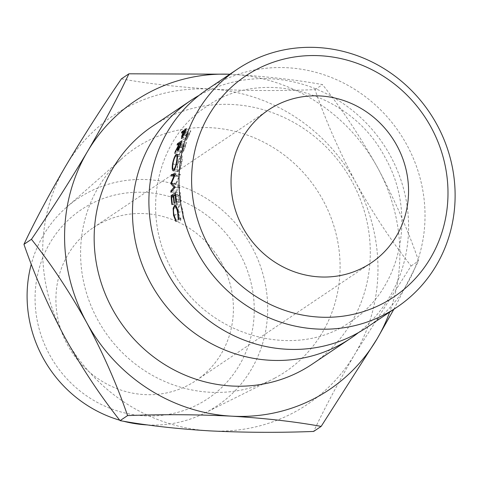 <?xml version="1.0" encoding="UTF-8"?>
<svg xmlns="http://www.w3.org/2000/svg" width="479" height="479" viewBox="0 0 479 479"><rect width="100%" height="100%" fill="white"/><g stroke="black" fill="none" stroke-linecap="round" stroke-linejoin="round"><path stroke-width="0.36" stroke-dasharray="2.4 1.8" d="M366.866 327.42A143.281 135.641 56.1 0 0 406.803 144.796A143.281 135.641 56.1 0 0 207.048 89.561M199.072 403.911A113.733 107.667 -123.9 0 1 49.535 354.664A113.733 107.667 -123.9 0 1 90.244 204.299A113.733 107.667 -123.9 0 1 239.781 253.547A113.733 107.667 -123.9 0 1 199.072 403.911M147.795 424.945A124.845 118.187 56.1 0 0 204.485 413.185A124.845 118.187 56.1 0 0 207.126 411.826A124.845 118.187 56.1 0 0 251.81 246.769A124.845 118.187 56.1 0 0 87.657 192.714A124.845 118.187 56.1 0 0 66.276 207.497A124.845 118.187 56.1 0 0 31.291 264.151M119.744 420.209A124.845 118.187 56.1 0 0 123.229 421.173M221.699 263.157A92.112 87.196 56.1 0 0 93.285 227.651A92.112 87.196 56.1 0 0 67.617 345.054A92.112 87.196 56.1 0 0 196.025 380.56A92.112 87.196 56.1 0 0 221.699 263.157M274.76 378.141A134.653 127.474 -123.9 0 1 271.91 379.608A134.653 127.474 -123.9 0 1 104.53 331.073A134.653 127.474 -123.9 0 1 122.846 157.759A134.653 127.474 -123.9 0 1 145.909 141.814A134.653 127.474 -123.9 0 1 322.96 200.114A134.653 127.474 -123.9 0 1 274.76 378.141M358.448 332.618A143.281 135.641 56.1 0 0 390.379 155.825A143.281 135.641 56.1 0 0 199.054 95.399M312.134 364.196A143.281 135.641 56.1 0 0 352.071 181.571A143.281 135.641 56.1 0 0 152.316 126.336M229.872 74.227A173.985 164.71 -123.9 0 1 232.896 74.371A173.985 164.71 -123.9 0 1 377.751 167.919A173.985 164.71 -123.9 0 1 389.69 312.08M393.852 309.29L418.61 260.905C408.042 230.213 394.421 199.216 377.751 167.919C360.453 136.934 342.036 109.164 322.493 84.609C296.854 79.903 266.989 76.49 232.896 74.371M121.409 78.843C147.047 83.544 176.913 86.956 211.005 89.082A173.985 164.71 -123.9 0 1 355.855 182.631A173.985 164.71 -123.9 0 1 355.184 353.526A173.985 164.71 -123.9 0 1 209.664 430.872A173.985 164.71 -123.9 0 1 64.815 337.318A173.985 164.71 -123.9 0 1 65.485 166.423A173.985 164.71 -123.9 0 1 211.005 89.082C245.278 90.794 279.94 90.98 314.99 89.645C325.564 120.337 339.186 151.334 355.855 182.631C373.147 213.622 391.571 241.392 411.114 265.947L355.184 353.526C338.348 382.404 324.499 408.377 313.655 431.441M411.114 265.947L418.61 260.905M314.99 89.645L322.493 84.609M182.786 132.054L186.523 133.886L190.87 130.965A138.162 130.797 56.1 0 0 189.732 133.695L186.337 140.401L181.373 138.593M183.798 134.946L188.421 136.94M181.685 138.503L186.337 140.401L186.259 138.311L187.588 134.779A138.162 130.797 56.1 0 1 188.002 133.785L185.996 135.132L181.445 132.958M181.643 136.305L186.259 138.311M183.714 131.737L188.002 133.785M186.523 133.886A138.162 130.797 56.1 0 0 185.996 135.132M186.337 128.749L190.87 130.965M187.445 135.934C186.541 138.138 186.325 139.203 186.786 139.126L188.858 135.066A138.162 130.797 56.1 0 1 189.894 132.509L188.445 133.485L187.445 135.934L182.852 133.857M182.547 137.455L186.786 139.126L182.152 137.18M183.894 131.312L188.445 133.485M185.613 130.468L189.894 132.509M178.793 218.52L182.948 217.682L182.457 211.676C181.625 207.635 180.613 205.79 179.433 206.15C178.302 207.359 178.092 210.053 178.799 214.245L180.721 219.178L180.757 220.538L178.356 214.55L178.002 207.736L179.691 204.593L174.799 205.06M177.625 212.442L182.457 211.676M176.26 206.401L174.56 206.659M173.973 215.011L178.799 214.245M175.937 220.142L180.721 219.178M175.979 221.549L180.757 220.538M173.53 215.316L178.356 214.55M173.763 208.203L178.002 207.736M175.182 205.138L179.266 204.755C180.691 204.293 181.906 206.533 182.918 211.467L183.499 218.693L182.948 217.682M178.092 212.227L182.918 211.467M178.727 219.705L183.499 218.693M173.697 170.704L178.068 171.632L173.182 170.853M177.26 154.567L181.152 155.663C182.409 155.112 182.679 157.184 181.954 161.884C181.122 166.878 180.002 170.075 178.601 171.476C177.2 171.973 176.787 169.835 177.368 165.069C178.35 160.178 179.613 157.04 181.152 155.663L181.709 155.525L176.883 154.172M172.5 164.004L177.368 165.069M177.086 160.812L181.954 161.884M177.499 155.855L180.864 156.998C179.619 158.154 178.601 160.728 177.823 164.716C177.302 168.692 177.613 170.488 178.751 170.111C179.9 168.925 180.817 166.303 181.499 162.249C182.098 158.351 181.888 156.603 180.864 156.998L176.044 155.687M174.596 169.602L178.751 170.111L174.691 169.428M177.823 164.716L172.955 163.65M181.499 162.249L176.631 161.178M178.481 144.077L182.17 145.478L186.517 142.562A138.162 130.797 56.1 0 0 185.618 145.454L184.625 148.801L182.762 152.508L177.691 151.136M179.864 147.245L184.625 148.801M177.972 151.059L182.762 152.508C182.002 152.657 182.068 151.19 182.966 148.101L179.535 154.837L174.745 153.394M178.23 146.454L182.966 148.101M175.164 151.693L179.942 153.196A138.162 130.797 56.1 0 0 179.535 154.837M179.942 153.196L183.445 146.484L178.727 144.784M179.374 143.802L183.768 145.43A138.162 130.797 56.1 0 0 183.445 146.484M183.768 145.43L181.763 146.778L177.056 145.035M182.17 145.478A138.162 130.797 56.1 0 0 181.763 146.778M181.822 140.772L186.517 142.562M183.409 147.789C182.709 150.101 182.601 151.232 183.092 151.184L184.846 146.879A138.162 130.797 56.1 0 1 185.66 144.155L184.211 145.131L183.409 147.789L178.673 146.149M178.799 149.927L183.092 151.184L178.32 149.688M179.505 143.389L184.211 145.131M181.272 142.532L185.66 144.155M171.985 183.397L175.757 183.685L179.134 176.021L174.212 175.44M175.757 183.685A138.162 130.797 56.1 0 0 175.751 183.996L172.266 183.738M172.099 190.947L175.781 191.025L178.871 187.451L175.17 187.331L180.11 187.451L175.829 192.414L170.901 192.366M178.871 187.451L175.751 183.996M175.781 191.025A138.162 130.797 56.1 0 0 175.829 192.414M174.961 175.11L176.212 175.284L180.397 174.38A138.162 130.797 56.1 0 0 180.385 174.578L176.535 183.307L180.104 187.247L175.17 187.115M176.535 183.307L171.602 182.936M180.385 174.578L175.464 173.973M180.397 174.38L175.482 173.769M176.212 175.284A138.162 130.797 56.1 0 0 176.098 176.661L171.183 176.027M179.134 176.021L176.098 176.661M176.26 201.731L181.152 201.342L175.817 202.03M175.536 194.444L179.984 194.342A138.162 130.797 56.1 0 0 180.703 201.641M179.984 194.342L178.649 195.24A138.162 130.797 56.1 0 0 179.368 202.539L174.033 203.228M173.727 195.354L178.649 195.24M174.476 202.928L179.368 202.539M173.751 195.642L178.2 195.54A138.162 130.797 56.1 0 0 178.924 202.839M178.2 195.54L176.529 196.659A138.162 130.797 56.1 0 0 177.254 203.958L171.913 204.647M171.614 196.779L176.529 196.659M172.362 204.347L177.254 203.958M173.745 195.606L175.991 195.576A138.162 130.797 56.1 0 0 176.805 204.258M175.991 195.576L180.338 192.66A138.162 130.797 56.1 0 0 181.152 201.342M175.416 192.726L180.338 192.66M185.157 131.575L189.732 133.695M183.02 132.647L187.588 134.779M184.265 132.988L188.858 135.066M180.894 143.778L185.618 145.454M180.11 145.239L184.846 146.879M350.927 321.427C296.531 361.01 206.485 337.024 172.201 270.144C139.736 213.113 156.878 138.072 206.569 106.583C260.965 67.006 351.011 90.992 385.296 157.872C417.76 214.903 400.618 289.945 350.927 321.427M93.285 227.651L268.426 109.972M204.485 413.185L271.91 379.608M66.276 207.497L122.846 157.759M196.025 380.56L371.171 262.881"/><path stroke-width="0.72" d="M237.153 69.335L207.048 89.561A143.281 135.641 56.1 0 0 167.117 272.186A143.281 135.641 56.1 0 0 366.866 327.42L396.971 307.189A143.281 135.641 -123.9 0 1 197.222 251.96A143.281 135.641 -123.9 0 1 237.153 69.335A143.281 135.641 -123.9 0 1 436.902 124.57A143.281 135.641 -123.9 0 1 396.971 307.189M31.291 264.151A124.845 118.187 56.1 0 0 119.744 420.209M123.229 421.173A124.845 118.187 56.1 0 0 147.795 424.945M208.515 245.571A133.048 125.953 56.1 0 0 383.457 303.177A133.048 125.953 56.1 0 0 431.076 127.282A133.048 125.953 56.1 0 0 256.139 69.671A133.048 125.953 56.1 0 0 208.515 245.571M242.757 227.375A92.112 87.196 -123.9 0 1 268.426 109.972A92.112 87.196 -123.9 0 1 396.84 145.478A92.112 87.196 -123.9 0 1 371.171 262.881A92.112 87.196 -123.9 0 1 242.757 227.375M199.054 95.399A143.281 135.641 56.1 0 0 190.63 100.596A143.281 135.641 56.1 0 0 150.699 283.221A143.281 135.641 56.1 0 0 350.448 338.449A143.281 135.641 56.1 0 0 358.448 332.618M190.63 100.596L152.316 126.336A143.281 135.641 56.1 0 0 112.385 308.961A143.281 135.641 56.1 0 0 312.134 364.196L350.448 338.449M389.69 312.08A173.985 164.71 -123.9 0 1 377.081 338.815A173.985 164.71 -123.9 0 1 231.555 416.161C265.282 418.245 295.142 421.658 321.152 426.4L377.081 338.815L393.852 309.29M229.902 74.209L128.911 73.802C118.235 96.542 104.392 122.516 87.376 151.711C69.988 180.96 51.343 210.155 31.446 239.296C51.043 263.929 69.461 291.699 86.705 322.612A173.985 164.71 -123.9 0 1 87.376 151.711A173.985 164.71 -123.9 0 1 229.872 74.227M86.705 322.612A173.985 164.71 56.1 0 0 231.555 416.161C196.869 414.443 162.201 414.257 127.57 415.592C117.038 384.984 103.416 353.987 86.705 322.612M175.416 192.726A143.281 135.641 56.1 0 0 176.26 201.731L175.817 202.03A143.281 135.641 56.1 0 1 175.069 194.456L173.727 195.354A143.281 135.641 56.1 0 0 174.476 202.928L174.033 203.228A143.281 135.641 56.1 0 1 173.284 195.654L171.614 196.779A143.281 135.641 56.1 0 0 172.362 204.347L171.913 204.647A143.281 135.641 56.1 0 1 171.069 195.642L175.416 192.726M171.985 183.397L170.829 183.307A143.281 135.641 56.1 0 0 170.817 183.631L173.943 187.295L170.853 190.923A143.281 135.641 56.1 0 0 170.901 192.366L175.176 187.325L173.943 187.295M170.829 183.307L174.212 175.44L171.183 176.027A143.281 135.641 56.1 0 1 171.296 174.596L175.482 173.769A143.281 135.641 56.1 0 0 175.464 173.973L171.602 182.936L175.17 187.115A143.281 135.641 56.1 0 0 175.176 187.325M177.972 151.059C177.218 151.19 177.302 149.658 178.23 146.454L174.745 153.394A143.281 135.641 56.1 0 1 175.164 151.693L178.727 144.784A143.281 135.641 56.1 0 1 179.062 143.688L177.056 145.035A143.281 135.641 56.1 0 1 177.481 143.694L181.822 140.772A143.281 135.641 56.1 0 0 180.894 143.778L179.864 147.245L177.691 151.136M173.697 170.704C172.296 171.183 171.895 168.949 172.5 164.004C173.512 158.932 174.793 155.699 176.344 154.31C177.595 153.765 177.847 155.938 177.086 160.812C176.23 165.991 175.098 169.285 173.697 170.704L173.182 170.853M177.26 154.567L176.344 154.31L176.883 154.172M175.182 205.138L174.386 205.216C175.811 204.778 177.044 207.114 178.092 212.227L178.727 219.705L178.164 218.646L177.625 212.442C176.769 208.257 175.745 206.329 174.56 206.659C173.434 207.892 173.236 210.676 173.973 215.011L175.937 220.142L175.979 221.549L173.53 215.316L173.129 208.269L174.799 205.06M176.26 206.401L174.56 206.659M181.685 138.503L181.643 136.305L183.02 132.647A143.281 135.641 56.1 0 1 183.451 131.611L181.445 132.958A143.281 135.641 56.1 0 1 181.99 131.665L186.337 128.749A143.281 135.641 56.1 0 0 185.157 131.575L183.798 134.946L181.373 138.587M321.152 426.4L313.655 431.441C279.017 432.776 244.356 432.591 209.664 430.872C175.943 428.789 146.077 425.376 120.073 420.634C100.476 396.001 82.059 368.231 64.815 337.318C48.104 305.943 34.482 274.946 23.95 244.338C34.626 221.597 48.469 195.624 65.485 166.423C82.873 137.174 101.518 107.979 121.409 78.843L128.911 73.802M23.95 244.338L31.446 239.296M120.073 420.634L127.57 415.592M181.643 136.305L181.966 136.449M181.99 131.665L182.786 132.054M185.613 130.468L183.894 131.312L182.852 133.857C181.924 136.138 181.691 137.245 182.152 137.18L182.601 137.371M182.547 137.455L181.99 137.222L184.265 132.988L184.541 133.114M185.343 130.342A143.281 135.641 56.1 0 0 184.265 132.988M178.164 218.646L178.793 218.52M177.625 212.442L178.116 212.365M173.53 215.316L174.021 215.239M173.129 208.269L173.763 208.203M172.5 164.004L172.889 164.093M176.044 155.687C174.793 156.861 173.763 159.513 172.955 163.65C172.416 167.77 172.715 169.65 173.853 169.285C175.003 168.081 175.931 165.375 176.631 161.178C177.26 157.13 177.062 155.304 176.044 155.687L177.499 155.855M174.691 169.428L173.44 169.404L174.596 169.602M177.008 161.261L176.631 161.178M178.23 146.454L178.553 146.568M175.164 151.693L175.518 151.807M178.727 144.784L179.044 144.898M179.062 143.688L179.374 143.802M177.481 143.694L178.481 144.077M181.272 142.532L179.505 143.389L178.673 146.149C177.948 148.538 177.829 149.717 178.32 149.688L178.841 149.849M178.799 149.927L178.152 149.723L180.11 145.239L180.427 145.347M180.954 142.413A143.281 135.641 56.1 0 0 180.11 145.239M174.781 175.506L174.212 175.44M172.266 183.738L170.817 183.631M172.099 190.947L170.853 190.923M174.961 175.11L171.296 174.596M175.069 194.456L175.536 194.444M173.284 195.654L173.751 195.642M171.069 195.642L173.745 195.606"/></g></svg>
